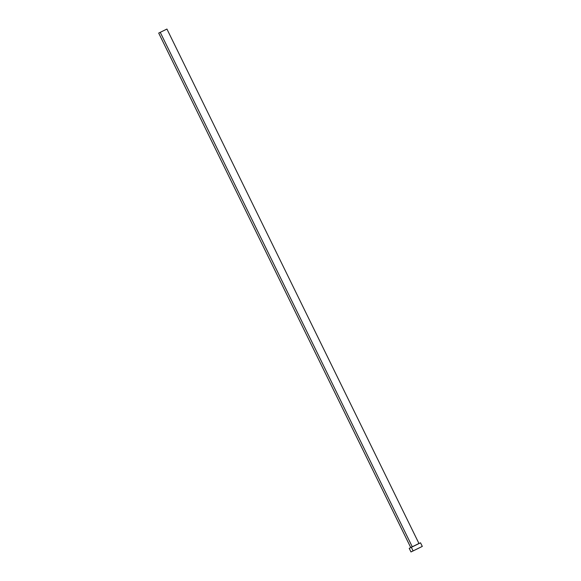 <?xml version="1.0" encoding="UTF-8"?>
<svg xmlns="http://www.w3.org/2000/svg" width="581" height="581" viewBox="0 0 581 581"><rect width="100%" height="100%" fill="white"/><g stroke="black" fill="none" stroke-linecap="round" stroke-linejoin="round"><path stroke-width="0.87" d="M416.809 544.622L412.241 546.874L418.937 543.453L166.936 29.05L158.7 33.081L166.936 29.05L158.715 33.073L160.254 32.333L412.256 546.736L160.254 32.333L166.921 29.057M158.7 33.081L410.709 547.491L419.083 543.511L410.723 547.607M411.203 551.841L413.113 550.911L411.348 547.317L409.213 548.348L410.687 547.622M409.213 548.348L410.978 551.95L419.097 547.985L422.3 546.401L420.535 542.807L411.348 547.317L413.113 550.911L421.588 546.743M411.217 547.353L420.535 542.807M411.123 547.411L412.154 546.903M412.982 550.955L411.609 551.638M412.27 546.844L410.665 547.636"/></g></svg>
